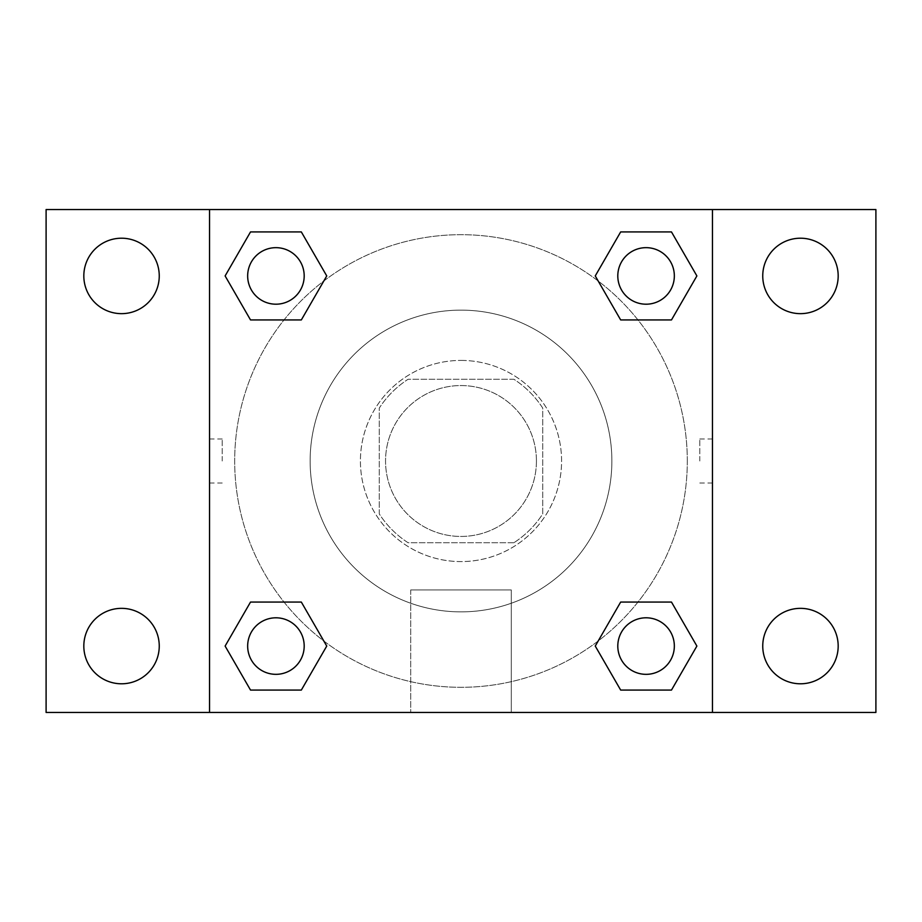 <?xml version="1.0" encoding="UTF-8"?>
<svg xmlns="http://www.w3.org/2000/svg" width="922" height="922" viewBox="0 0 922 922"><rect width="100%" height="100%" fill="white"/><g stroke="black" fill="none" stroke-linecap="round" stroke-linejoin="round"><path stroke-width="0.69" stroke-dasharray="4.61 3.46" d="M536.431 461A75.431 75.431 0 0 0 423.279 395.665A75.431 75.431 0 0 0 423.279 526.335A75.431 75.431 0 0 0 536.431 461A75.431 75.431 0 0 0 423.279 395.665A75.431 75.431 0 0 0 423.279 526.335A75.431 75.431 0 0 0 536.431 461M513.923 542.724L408.077 542.724A97.363 97.363 0 0 1 379.276 513.923L379.276 408.077A97.363 97.363 0 0 1 408.077 379.276L513.923 379.276A97.363 97.363 0 0 1 542.724 408.077L542.724 513.923A97.363 97.363 0 0 1 513.923 542.724L408.077 542.724A97.363 97.363 0 0 1 379.276 513.923L379.276 408.077A97.363 97.363 0 0 1 408.077 379.276L513.923 379.276A97.363 97.363 0 0 1 542.724 408.077L542.724 513.923A97.363 97.363 0 0 1 513.923 542.724M461 360.421A100.579 100.579 0 0 1 548.106 511.295A100.579 100.579 0 0 1 373.894 511.295A100.579 100.579 0 0 1 461 360.421A100.579 100.579 0 0 0 360.421 461A100.579 100.579 0 0 0 461 561.579A100.579 100.579 0 0 0 561.579 461A100.579 100.579 0 0 0 461 360.421M611.874 461A150.874 150.874 0 0 0 385.569 330.341A150.874 150.874 0 0 0 385.569 591.659A150.874 150.874 0 0 0 611.874 461A150.874 150.874 0 0 0 385.569 330.341A150.874 150.874 0 0 0 385.569 591.659A150.874 150.874 0 0 0 611.874 461M121.531 683.79A37.721 37.721 0 0 0 154.205 627.214A37.721 37.721 0 0 0 88.869 627.214A37.721 37.721 0 0 0 121.531 683.79M800.469 683.79A37.721 37.721 0 0 0 833.131 627.214A37.721 37.721 0 0 0 767.796 627.214A37.721 37.721 0 0 0 800.469 683.79M800.469 313.653A37.721 37.721 0 0 0 833.131 257.065A37.721 37.721 0 0 0 767.796 257.065A37.721 37.721 0 0 0 800.469 313.653M121.531 313.653A37.721 37.721 0 0 0 154.205 257.065A37.721 37.721 0 0 0 88.869 257.065A37.721 37.721 0 0 0 121.531 313.653M46.1 209.548L875.9 209.548L875.9 712.452L46.1 712.452L46.1 209.548M209.548 209.548L712.452 209.548L712.452 712.452L209.548 712.452L209.548 209.548L712.452 209.548L712.452 712.452L209.548 712.452L209.548 209.548L209.548 712.452M483.001 209.548L438.999 209.571L483.001 209.548M511.295 712.452L410.705 712.452L511.295 712.452L410.705 712.452L511.295 712.452L511.295 589.942L410.705 589.942L511.295 589.942L410.705 589.942L511.295 589.942L511.295 712.452M687.305 461A226.305 226.305 0 0 0 347.848 265.006A226.305 226.305 0 0 0 347.848 656.994A226.305 226.305 0 0 0 687.305 461A226.305 226.305 0 0 0 347.848 265.006A226.305 226.305 0 0 0 347.848 656.994A226.305 226.305 0 0 0 687.305 461M304.191 646.068A28.259 28.259 0 0 0 261.802 621.589A28.259 28.259 0 0 0 261.802 670.548A28.259 28.259 0 0 0 304.191 646.068A28.259 28.259 0 0 0 261.802 621.589A28.259 28.259 0 0 0 261.802 670.548A28.259 28.259 0 0 0 304.191 646.068A28.259 28.259 0 0 0 261.802 621.589A28.259 28.259 0 0 0 261.802 670.548A28.259 28.259 0 0 0 304.191 646.068M674.339 275.932A28.259 28.259 0 0 0 631.939 251.452A28.259 28.259 0 0 0 631.939 300.411A28.259 28.259 0 0 0 674.339 275.932A28.259 28.259 0 0 0 631.939 251.452A28.259 28.259 0 0 0 631.939 300.411A28.259 28.259 0 0 0 674.339 275.932A28.259 28.259 0 0 0 631.939 251.452A28.259 28.259 0 0 0 631.939 300.411A28.259 28.259 0 0 0 674.339 275.932M304.191 275.932A28.259 28.259 0 0 0 261.802 251.452A28.259 28.259 0 0 0 261.802 300.411A28.259 28.259 0 0 0 304.191 275.932A28.259 28.259 0 0 0 261.802 251.452A28.259 28.259 0 0 0 261.802 300.411A28.259 28.259 0 0 0 304.191 275.932A28.259 28.259 0 0 0 261.802 251.452A28.259 28.259 0 0 0 261.802 300.411A28.259 28.259 0 0 0 304.191 275.932M617.809 646.068A28.259 28.259 0 0 1 660.198 621.589A28.259 28.259 0 0 1 660.198 670.548A28.259 28.259 0 0 1 617.809 646.068A28.259 28.259 0 0 1 660.198 621.589A28.259 28.259 0 0 1 660.198 670.548A28.259 28.259 0 0 1 617.809 646.068M209.548 461L209.548 438.999L209.548 461M712.452 461L712.452 438.999L712.452 461M699.786 461L699.786 438.999L699.786 461M209.571 461L209.571 438.999L209.571 461M712.452 209.548L712.452 712.452M250.519 690.071L225.118 646.068L250.519 602.066L225.118 646.068L250.519 690.071M301.333 602.066L326.745 646.068L301.333 690.071L326.745 646.068L301.333 602.066M620.667 319.934L595.255 275.932L620.667 231.929L595.255 275.932L620.667 319.934M671.481 231.929L696.882 275.932L671.481 319.934L696.882 275.932L671.481 231.929M250.519 319.934L225.118 275.932L250.519 231.929L225.118 275.932L250.519 319.934M301.333 231.929L326.745 275.932L301.333 319.934L326.745 275.932L301.333 231.929M620.667 690.071L595.255 646.068L620.667 602.066L595.255 646.068L620.667 690.071M671.481 602.066L696.882 646.068L671.481 690.071L696.882 646.068L671.481 602.066M712.429 461L712.429 438.999L712.429 461M222.214 461L222.214 438.999L222.214 461M674.339 646.068A28.259 28.259 0 0 0 631.939 621.589A28.259 28.259 0 0 0 631.939 670.548A28.259 28.259 0 0 0 674.339 646.068M699.786 483.001L712.429 483.001M699.786 438.999L712.429 438.999M209.571 438.999L222.214 438.999M209.571 483.001L222.214 483.001M410.705 589.942L410.705 712.452L410.705 589.942"/><path stroke-width="1.38" d="M46.1 209.548L875.9 209.548L875.9 712.452L46.1 712.452L46.1 209.548M800.469 238.21A37.721 37.721 0 0 1 838.179 275.932A37.721 37.721 0 0 1 800.469 313.653A37.721 37.721 0 0 1 762.748 275.932A37.721 37.721 0 0 1 800.469 238.21M800.469 608.347A37.721 37.721 0 0 1 838.179 646.068A37.721 37.721 0 0 1 800.469 683.79A37.721 37.721 0 0 1 762.748 646.068A37.721 37.721 0 0 1 800.469 608.347M121.531 608.347A37.721 37.721 0 0 1 159.252 646.068A37.721 37.721 0 0 1 121.531 683.79A37.721 37.721 0 0 1 83.821 646.068A37.721 37.721 0 0 1 121.531 608.347M121.531 238.21A37.721 37.721 0 0 1 159.252 275.932A37.721 37.721 0 0 1 121.531 313.653A37.721 37.721 0 0 1 83.821 275.932A37.721 37.721 0 0 1 121.531 238.21M250.519 602.066L301.333 602.066L326.745 646.068L301.333 690.071L250.519 690.071L225.118 646.068L250.519 602.066L301.333 602.066L250.519 602.066M620.667 231.929L671.481 231.929L696.882 275.932L671.481 319.934L620.667 319.934L595.255 275.932L620.667 231.929L671.481 231.929L620.667 231.929M209.548 712.452L209.548 209.548M712.452 209.548L712.452 712.452M250.519 231.929L301.333 231.929L326.745 275.932L301.333 319.934L250.519 319.934L225.118 275.932L250.519 231.929L301.333 231.929L250.519 231.929M620.667 602.066L671.481 602.066L696.882 646.068L671.481 690.071L620.667 690.071L595.255 646.068L620.667 602.066L671.481 602.066L620.667 602.066M671.481 690.071L620.667 690.071L671.481 690.071M674.339 646.068A28.259 28.259 0 0 0 631.939 621.589A28.259 28.259 0 0 0 631.939 670.548A28.259 28.259 0 0 0 674.339 646.068M301.333 690.071L250.519 690.071L301.333 690.071M304.191 646.068A28.259 28.259 0 0 0 261.802 621.589A28.259 28.259 0 0 0 261.802 670.548A28.259 28.259 0 0 0 304.191 646.068M671.481 319.934L620.667 319.934L671.481 319.934M674.339 275.932A28.259 28.259 0 0 0 631.939 251.452A28.259 28.259 0 0 0 631.939 300.411A28.259 28.259 0 0 0 674.339 275.932M301.333 319.934L250.519 319.934L301.333 319.934M304.191 275.932A28.259 28.259 0 0 0 261.802 251.452A28.259 28.259 0 0 0 261.802 300.411A28.259 28.259 0 0 0 304.191 275.932"/></g></svg>
